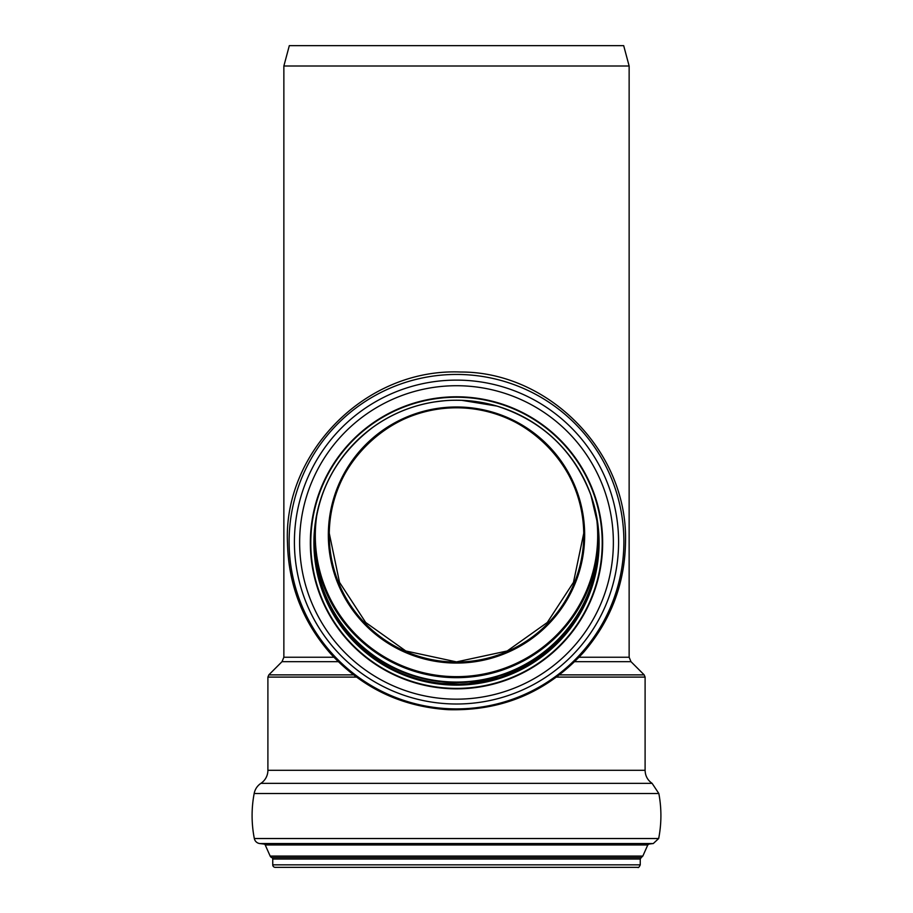 <?xml version="1.0" encoding="UTF-8"?>
<svg xmlns="http://www.w3.org/2000/svg" width="913" height="913" viewBox="0 0 913 913"><rect width="100%" height="100%" fill="white"/><g stroke="black" fill="none" stroke-linecap="round" stroke-linejoin="round"><path stroke-width="1.37" d="M283.863 65.998L289.318 45.65L623.682 45.65L629.137 65.998L283.863 65.998L283.863 657.234L282.026 661.663L268.821 674.878L353.468 674.878M329.262 533.295L339.522 582.346L365.702 622.483L405.806 650.98L456.5 661.891L507.194 650.98L547.298 622.483L573.478 582.346L583.738 533.295M599.076 541.443A142.588 142.451 180 0 1 456.5 682.57A142.588 142.451 180 0 1 313.924 541.934A142.588 142.451 180 0 0 456.5 682.536A142.588 142.451 180 0 0 599.076 541.42M316.48 515.822A142.12 141.983 180 0 0 456.5 682.068A142.12 141.983 180 0 0 596.577 516.142M271.743 857.558A1.564 1.564 0 0 1 272.747 859.03L640.253 859.03L641.257 857.558L271.743 857.558A2.819 2.819 0 0 1 270.168 856.074L265.227 844.982A1.564 1.564 0 0 0 263.994 844.057L259.703 843.532A6.265 6.265 0 0 1 254.328 838.533A118.952 118.952 0 0 1 254.168 793.5A15.647 15.647 0 0 1 260.89 783.354A15.647 15.647 0 0 0 267.897 770.31L645.103 770.31L645.103 677.092L556.588 677.092M637.742 867.35L275.258 867.35A2.499 2.499 0 0 1 272.747 864.851L640.253 864.851C639.168 867.19 638.335 868.023 637.742 867.35M333.884 657.234L283.863 657.234M629.137 65.998L629.137 657.234L579.116 657.234M356.412 677.092L267.897 677.092L267.897 770.31M645.103 677.092L644.179 674.878L559.532 674.878M338.244 661.663L282.026 661.663M629.137 657.234L630.974 661.663L574.756 661.663M595.641 511.622A141.195 141.059 0 0 1 456.5 676.659A141.195 141.059 0 0 1 317.382 511.474M598.597 537.883A142.12 141.983 0 0 1 456.5 677.674A142.12 141.983 0 0 1 314.403 537.883M456.5 663.066A128.162 128.037 0 0 1 328.338 535.029A128.162 128.037 0 0 1 456.5 406.981A128.162 128.037 0 0 1 584.662 535.029A128.162 128.037 0 0 1 456.5 663.066M520.262 644.943A127.249 127.124 180 0 0 456.5 407.803A127.249 127.124 180 0 0 392.944 645.057A127.249 127.124 180 0 0 520.262 644.943M623.887 541.671A167.387 167.227 180 0 0 456.5 374.444A167.387 167.227 180 0 0 289.113 541.671A167.387 167.227 180 0 0 456.5 708.899A167.387 167.227 180 0 0 623.887 541.671M456.5 704.003A162.092 161.943 180 0 0 618.592 542.06A162.092 161.943 180 0 0 456.5 380.116A162.092 161.943 180 0 0 294.408 542.06A162.092 161.943 180 0 0 456.5 704.003M613.365 542.436A156.865 156.716 180 0 0 456.5 385.72A156.865 156.716 180 0 0 299.635 542.436A156.865 156.716 180 0 0 456.5 699.164A156.865 156.716 180 0 0 613.365 542.436M456.5 688.836A146.16 146.023 180 0 0 602.66 542.813A146.16 146.023 180 0 0 456.5 396.79A146.16 146.023 180 0 0 310.34 542.813A146.16 146.023 180 0 0 456.5 688.836M456.5 688.391A145.715 145.578 180 0 0 602.215 542.813A145.715 145.578 180 0 0 456.5 397.235A145.715 145.578 180 0 0 310.785 542.813A145.715 145.578 180 0 0 456.5 688.391M456.5 685.127A142.588 142.451 180 0 0 599.088 542.676A142.588 142.451 180 0 0 456.5 400.225A142.588 142.451 180 0 0 313.912 542.676A142.588 142.451 180 0 0 456.5 685.127M313.912 542.539A142.588 142.451 180 0 0 456.5 684.202A142.588 142.451 180 0 0 599.088 542.219M641.257 857.558L642.832 856.074L270.168 856.074M254.168 793.5L658.832 793.5L652.11 783.354L260.89 783.354M658.832 793.5C661.651 808.519 661.594 823.526 658.672 838.533L254.328 838.533M642.832 856.074L647.774 844.982L649.006 844.057L653.297 843.532L259.703 843.532M649.006 844.057L263.994 844.057M647.774 844.982L265.227 844.982M267.897 677.092L268.821 674.878M630.974 661.663L644.179 674.878M329.251 534.915L329.251 534.927C326.945 469.054 386.872 405.749 457.961 407.814C524.519 406.947 584.023 465.904 583.727 532.405L583.749 531.663M625.531 540.93C625.051 583.11 611.094 620.224 583.647 652.259C547.207 692.065 502.013 711.204 448.078 709.675C401.549 706.662 362.438 688.048 330.757 653.845C302.842 622.061 288.417 585.028 287.469 542.744C283.19 454.218 364.39 367.859 460.894 372.025C548.028 371.785 627.414 450.645 625.531 540.93M599.088 541.763L598.951 547.823L592.971 583.019C577.301 630.061 545.997 661.628 499.046 677.708L468.631 683.689L459.422 684.168L441.538 683.415C417.309 680.744 395.146 672.504 375.072 658.695C356.412 645.605 341.656 629.046 330.814 609.017C319.516 588.953 313.673 562.077 313.912 541.763L313.912 542.676C315.111 494.914 334.694 456.511 372.675 427.444C391.175 414.137 411.683 405.646 434.177 401.994C446.594 400.316 450.12 400.122 461.75 400.328L497.026 406.102C542.539 420.836 573.832 450.52 590.916 495.166L598.061 525.603L599.088 542.676M272.747 859.03L272.747 864.851M640.253 859.03L640.253 864.851M652.11 783.354C647.591 780.181 645.251 775.833 645.103 770.31M653.297 843.532L658.672 838.533"/></g></svg>
